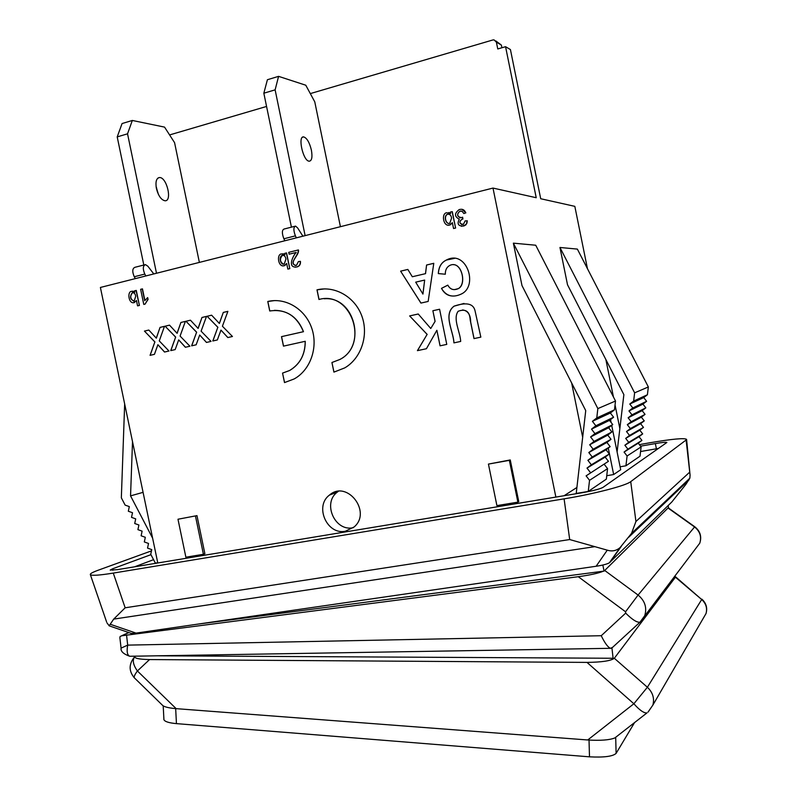 <?xml version="1.0" encoding="UTF-8"?>
<svg xmlns="http://www.w3.org/2000/svg" width="797" height="797" viewBox="0 0 797 797"><rect width="100%" height="100%" fill="white"/><g stroke="black" fill="none" stroke-linecap="round" stroke-linejoin="round"><path stroke-width="1.2" d="M604.325 464.432L607.573 468.636L589.541 480.322L586.104 475.849L608.43 461.314L586.104 475.849M627.1 455.984L624.061 452.068L638.248 443.182L641.137 446.888L627.1 455.984L625.924 465.797L640.011 456.203L641.137 446.888M624.061 452.068L627.916 449.149L624.868 445.234L628.723 442.305L625.685 438.39L629.54 435.451L626.502 431.536L630.357 428.587L627.319 424.681L631.184 421.713L628.126 417.807L632.001 414.838L628.953 410.933L632.818 407.944L629.769 404.039L633.645 401.05L647.403 394.754L643.717 397.593L646.616 401.299L642.93 404.129L645.829 407.835L642.153 410.654L645.052 414.36L641.366 417.18L644.265 420.886L640.589 423.685L643.478 427.391L639.802 430.191L642.691 433.897L639.025 436.686L641.914 440.402L638.248 443.182M641.914 440.402L627.916 449.149M624.868 445.234L639.025 436.686M642.691 433.897L628.723 442.305M625.685 438.39L639.802 430.191M643.478 427.391L629.54 435.451M626.502 431.536L640.589 423.685M644.265 420.886L630.357 428.587M627.319 424.681L641.366 417.18M645.052 414.36L631.184 421.713M628.126 417.807L642.153 410.654M645.829 407.835L632.001 414.838M628.953 410.933L642.93 404.129M646.616 401.299L632.818 407.944M629.769 404.039L643.717 397.593M610.353 413.015L592.41 421.314L596.774 417.937L614.477 409.827L610.353 413.015L613.61 417.21L609.486 420.388L612.744 424.592L608.629 427.76L611.887 431.954L607.762 435.112L611.02 439.306L606.906 442.455L610.153 446.659L606.049 449.787L609.297 453.991L605.182 457.119L608.43 461.314M592.41 421.314L595.857 425.767L613.61 417.21M595.857 425.767L591.504 429.135L609.486 420.388M591.504 429.135L594.951 433.598L612.744 424.592M594.951 433.598L590.597 436.955L608.629 427.76M590.597 436.955L594.044 441.408L611.887 431.954M594.044 441.408L589.7 444.756L607.762 435.112M589.7 444.756L593.147 449.219L611.02 439.306M593.147 449.219L588.804 452.547L606.906 442.455M588.804 452.547L592.241 457.01L610.153 446.659M592.241 457.01L587.897 460.327L606.049 449.787M587.897 460.327L591.344 464.79L609.297 453.991M591.344 464.79L587 468.098L605.182 457.119M587 468.098L590.438 472.561M596.774 417.937L597.85 408.592L513.368 243.155L521.985 285.565L585.735 410.604L576.221 493.443L588.246 491.45L589.541 480.322M588.246 491.45L606.338 479.136L607.573 468.636M614.477 409.827L615.513 401.021L535.723 245.227L513.368 243.155M633.645 401.05L634.621 392.831L559.952 247.478L567.514 284.778L623.872 394.645L617.097 451.949M620.106 466.793L625.924 465.797M615.513 401.021L597.85 408.592M647.403 394.754L648.35 386.953L577.367 249.092L559.952 247.478M634.621 392.831L648.35 386.953M157.736 562.752L155.365 563.14L150.743 554.264L151.749 549.631L147.535 548.097L148.531 543.464L144.317 541.94L145.323 537.308L141.119 535.783L142.115 531.151L137.911 529.636L138.907 525.004L134.713 523.499L135.709 518.857L131.515 517.363L132.511 512.72L128.327 511.236L129.313 506.593L125.129 505.109L121.343 497.826L124.661 403.959M177.98 519.236L185.88 557.203L203.414 554.294L204.879 553.716L196.969 515.629L177.98 519.236L196.969 515.629M203.414 554.294L195.484 516.127M510.259 459.949L518.757 501.622L517.881 502.14L496.91 505.617L488.431 464.083L510.259 459.949L509.363 460.357L517.881 502.14M488.431 464.083L509.363 460.357M555.868 497.079L492.994 188.072L536.222 197.726L505.557 46.694L510.429 49.563L540.705 198.732L574.826 206.353L587.449 268.669M605.859 359.527L613.441 396.976M615.055 404.936L619.857 428.617M331.931 362.496L333.913 372.109L344.752 367.885C361.111 358.411 368.862 335.457 361.938 316.319C355.163 297.102 335.089 285.446 316.987 289.849L318.969 299.483C350.989 290.148 369.878 344.463 339.761 359.507L331.931 362.496L333.973 372.089M345.4 531.22L354.127 526.966C372.109 511.873 346.894 479.515 329.46 495.076C314.237 506.175 326.999 535.235 345.4 531.22M492.994 188.072L100.402 287.458L157.786 562.971M452.387 222.881L450.166 224.893L447.974 225.123M448.701 212.53L450.604 213.427M452.268 211.663L455.615 228.052L453.543 228.51L452.347 222.642L450.016 224.874C443.341 227.733 440.97 213.397 446.659 212.749L450.634 213.576L450.335 212.082L452.268 211.663M300.24 261.336C300.519 264.186 299.473 266.019 297.112 266.856C287.299 268.619 292.28 256.634 296.185 252.44L289.112 254.193L288.733 252.35L298.267 249.969C299.144 255.05 287.398 264.504 296.504 265.351L298.397 261.585L300.439 261.346C300.718 264.186 299.672 266.029 297.311 266.856L295.129 267.214M296.165 252.5L289.112 254.193M298.267 249.969L298.467 249.979C299.582 255.269 288.524 262.462 295.488 265.531M286.741 263.767L284.609 265.63L283.194 265.819M282.895 253.705L284.977 254.542M286.561 252.948L289.799 268.659L287.837 269.087L286.681 263.468L284.409 265.63C278.283 267.991 276.25 254.283 281.48 253.904L285.017 254.771L284.728 253.346L286.561 252.948M142.235 288.893L144.685 300.678L147.694 297.64L148.063 299.433L145.044 304.145L143.769 304.404L140.631 289.291L142.474 288.893L144.865 300.379M136.526 300.838L133.527 302.691M132.72 291.134L134.783 291.881M136.287 290.437L139.415 305.45L137.562 305.859L136.446 300.489L134.314 302.551C128.706 304.593 126.833 291.523 131.644 291.294L134.842 292.18L134.554 290.805L136.287 290.437M467.142 220.779L466.384 223.997L464.043 225.95C458.375 226.418 456.791 224.166 459.291 219.195C454.31 216.565 454.27 213.367 459.162 209.611C462.34 208.675 464.531 209.741 465.727 212.809L463.844 213.546L462.111 211.305L459.859 211.165C456.382 214.682 456.98 216.844 461.642 217.661L462.619 217.192L462.768 219.016L461.981 219.215C458.783 222.104 459.251 223.827 463.386 224.375L465.139 220.908L467.291 220.799L466.922 223.21L465.697 225.043L461.503 226.318M462.011 209.312L465.876 212.829L463.844 213.546M461.353 211.036L460.018 211.185C456.89 213.576 456.94 215.798 460.148 217.85M462.619 217.192L462.918 219.036L462.13 219.245C459.291 221.028 459.231 222.821 461.931 224.624M282.546 373.096L284.509 382.58L294.133 378.964C310.402 370.087 318.392 347.402 311.757 328.244C305.291 309.007 285.545 297.161 267.772 301.495L269.735 310.989C285.426 308.738 296.653 315.642 303.428 331.691L281.5 336.643L283.463 346.137L305.191 341.305C305.191 354.565 299.961 364.319 289.5 370.545L282.546 373.096L284.569 382.56M219.305 323.472L223.299 312.424L227.882 311.348L222.413 326.222L232.455 336.493L227.812 337.559L220.968 330.097L217.342 339.95L212.799 340.986L217.83 327.308L207.11 316.26L211.623 315.194L219.374 323.462L223.299 312.424M198.045 328.434L201.98 317.475L206.503 316.399L201.103 331.173L211.046 341.395L206.453 342.441L199.708 335.019L196.142 344.802L191.629 345.828L196.6 332.239L185.97 321.261L190.453 320.195L198.124 328.424L201.98 317.475M177.044 333.335L180.909 322.456L185.372 321.4L180.082 336.065L189.915 346.227L185.382 347.263L178.687 339.881L175.181 349.594L170.747 350.61L175.619 337.121L165.118 326.192L169.522 325.146L177.113 333.335L180.909 322.456M156.252 338.197L160.058 327.388L164.471 326.342L159.261 340.897L168.974 351.019L164.521 352.035L157.896 344.702L154.439 354.346L150.065 355.342L154.857 341.953L144.446 331.084L148.82 330.048L156.332 338.187L160.058 327.388M460.686 341.435L453.921 342.879C453.413 331.134 442.883 314.516 454.051 306.158C466.454 301.973 473.468 303.557 475.072 310.9L480.84 337.141L473.996 338.605L470.19 319.956C469.732 311.408 465.727 308.509 458.165 311.258C452.566 318.79 460.267 331.99 460.686 341.435M435.042 321.35L432.871 310.73L439.585 309.236L446.768 344.394L440.054 345.828L436.876 330.287L426.425 348.727L417.419 350.65L427.122 334.401L409.638 315.921L418.236 313.998L430.759 328.484L435.102 321.35L432.871 310.73M441.478 288.375L447.814 285.137C450.195 289.51 453.702 290.666 458.335 288.604C467.291 283.752 461.184 259.742 449.777 265.441C446.718 267.075 445.234 270.004 445.324 274.218L438.32 273.59C438.699 266.885 441.399 262.362 446.41 260.031C466.225 249.312 478.519 285.226 461.862 293.764C453.055 298.078 446.26 296.285 441.478 288.375L447.814 285.157M428.158 301.445L420.916 303.079L400.612 271.149L407.835 269.436L412.308 276.748L425.478 273.67L426.584 265.012L433.777 263.309L428.158 301.445M501.911 47.75L501.363 45.07L495.844 40.936M169.602 134.932L266.567 106.449M310.312 93.598L492.855 39.97L494.05 39.88L496.382 42.151L501.363 45.07M132.511 441.628L130.549 495.873L152.616 538.174M143.071 492.347L130.549 495.873M353.26 527.714L353.031 527.753C334.85 531.729 322.247 503.066 337.3 492.108L338.277 491.37M156.501 187.604L157.407 192.007M564.117 495.714L576.908 487.465M571.648 382.968L582.677 437.274M610.532 419.581L611.13 422.5M611.707 425.379L620.704 469.732L613.66 474.544L608.29 448.083M606.746 475.709L613.66 474.544M607.234 442.883L607.115 442.295M640.569 451.53L658.561 448.422M153.562 559.673L134.544 566.826M505.557 46.694L497.766 48.956L496.382 42.151M324.608 288.893L316.987 289.849M317.047 289.849L319.029 299.463M324.279 298.775C354.516 296.016 367.287 345.868 339.831 359.497L332 362.486M274.497 300.599L267.772 301.495M267.842 301.495L269.794 310.969M274.417 310.332C288.195 310.511 297.889 317.624 303.488 331.691L303.428 331.691M303.488 331.691L281.5 336.643M281.57 336.633L283.533 346.127M282.616 373.086L289.57 370.535C300.021 364.309 305.251 354.555 305.251 341.295L305.191 341.305M223.369 312.424L227.872 311.358M227.872 337.539L220.968 330.097M212.879 340.977L217.83 327.308M217.91 327.298L207.11 316.26M207.18 316.25L211.633 315.204M202.059 317.465L206.493 316.419M206.523 342.431L199.708 335.019M191.708 345.818L196.6 332.239M196.68 332.239L185.97 321.261M186.05 321.251L190.463 320.205M180.989 322.446L185.372 321.41M185.452 347.243L178.687 339.881M170.827 350.59L175.619 337.121M175.699 337.111L165.118 326.192M165.198 326.182L169.532 325.156M160.137 327.378L164.461 326.362M164.59 352.015L157.896 344.702M150.145 355.323L154.857 341.953M154.937 341.943L144.446 331.084M144.526 331.074L148.83 330.058M453.971 342.869C453.463 331.124 442.933 314.506 454.101 306.158L464.003 303.448M474.046 338.586L470.658 322.028C470.589 314.735 467.899 310.7 462.589 309.923M432.93 310.73L439.585 309.246M440.103 345.818L436.876 330.287M417.469 350.64L427.122 334.401M427.172 334.401L409.638 315.921M409.698 315.911L418.246 314.008M435.102 321.35L430.759 328.484M454.449 289.63L458.385 288.604C466.494 284.599 462.21 264.455 453.483 264.684M445.324 274.218L438.32 273.59M438.37 273.59C438.748 266.885 441.448 262.372 446.469 260.031L454.489 258.367M453.812 296.016C448.402 296.255 444.308 293.714 441.528 288.375M420.965 303.069L400.612 271.149M400.672 271.149L407.845 269.456M425.478 273.67L412.308 276.748M425.538 273.67L426.584 265.012M426.634 265.012L433.777 263.319M422.888 294.073L424.662 280.076L415.695 282.158L422.948 294.073L424.662 280.076M451.58 218.099C451.132 215.22 449.757 213.945 447.446 214.273C443.182 215.887 445.961 225.123 449.777 223.19L451.58 218.099M448.731 214.174L447.605 214.293C443.341 215.907 446.121 225.143 449.936 223.21M452.108 211.643L455.615 228.052M455.456 228.042L453.543 228.51M285.934 259.105C285.505 256.395 284.26 255.15 282.178 255.389C278.223 256.754 280.773 265.64 284.24 263.996L285.934 259.105M283.055 255.299L282.377 255.399C279.478 258.905 279.857 261.815 283.493 264.146M286.362 252.938L289.799 268.659M289.6 268.659L287.837 269.087M147.455 297.65L148.063 299.433M147.824 299.443L145.044 304.145M144.805 304.145L143.769 304.404M135.719 296.315C135.311 293.744 134.165 292.549 132.272 292.728C129.503 296.803 130.14 299.562 134.175 300.987L135.719 296.315M132.93 292.648L132.511 292.718C129.841 296.105 130.22 298.895 133.677 301.087M136.048 290.437L139.415 305.45M139.176 305.46L137.562 305.859M145.861 275.951L144.805 274.078C142.643 268.888 142.852 265.73 145.452 264.614L147.853 266.218L153.791 273.939M135.331 278.611L134.265 276.748C132.093 271.578 132.322 268.43 134.942 267.304L144.606 264.823M156.491 273.261L127.54 133.816L132.332 120.457L164.551 127.112L174.573 142.653L199.37 262.402M143.819 265.022L117.209 136.895L127.54 133.816M117.209 136.895L122.08 123.545L132.332 120.457M156.112 186.777L158.404 194.358M156.401 188.441C158.334 195.833 161.203 199.947 164.999 200.774C172.511 201.422 166.812 177.093 159.539 177.532C156.371 178.1 155.315 181.736 156.401 188.441M294.84 226.278L284.051 229.038C281.889 230.064 281.829 233.312 283.871 238.791L284.838 240.764M302.9 236.191L297.61 227.892L295.528 226.099C293.406 227.115 293.356 230.373 295.388 235.862L296.345 237.855M340.419 226.697L314.775 101.857L305.779 85.219L278.581 76.353L267.403 79.73L263.837 93.209L291.423 227.155M278.581 76.353L275.124 89.852L263.837 93.209M275.124 89.852L305.121 235.633M308.987 161.183L309.206 161.213C311.856 160.805 312.583 157.109 311.398 150.145C309.495 142.434 306.925 138.02 303.697 136.905C297.54 135.769 302.97 160.605 308.987 161.183M106.539 621.76L90.34 574.587C91.466 575.862 99.107 575.364 113.274 573.093L564.097 498.842C593.735 494.04 626.103 485.622 630.726 481.657L686.117 440.004L690.082 475.231L689.853 478.18L685.878 484.387L671.821 501.98L609.376 562.802C607.065 564.127 602.652 565.272 596.126 566.259L136.028 633.107L131.505 633.485L109.149 625.834M151.48 550.866L98.121 570.244C92.591 572.266 89.991 573.71 90.34 574.587M690.082 475.231L686.586 439.396C684.663 437.812 672.409 438.948 649.804 442.783L639.373 444.626M656.409 448.781L655.353 443.57L640.569 446.171M655.353 443.57C662.367 442.385 666.202 442.026 666.87 442.494L603.01 487.365C599.822 489.049 592.898 490.832 582.248 492.715L117.428 569.656L110.205 570.094L112.556 568.799L150.952 554.672M686.586 439.396L686.117 440.004M564.097 498.842L569.696 539.549L607.274 550.159C612.066 551.673 616.33 550.827 620.046 547.619L631.523 533.402L635.936 521.487L630.726 481.657M106.878 622.736L109.169 625.784L113.702 619.11L125.159 607.792L113.274 573.093M602.831 565.023L604.066 571.1L197.905 624.121M668.135 505.577L668.534 507.52L604.066 571.1M603.379 571.19C598.427 573.242 590.069 575.075 578.283 576.709L121.961 635.757L120.128 636.454L119.879 637.69L121.084 648.12L127.699 645.122L126.584 635.398M131.465 656.24L129.712 656.26C127.221 655.134 126.554 651.418 127.699 645.122L601.247 635.717C604.654 642.81 607.693 647.015 610.372 648.31L612.485 647.443M121.084 648.12C120.526 651.288 123.396 653.998 129.712 656.26L610.372 648.31M157.218 655.811L613.092 658.262L611.947 647.941M163.893 719.103L163.833 719.472C164.511 721.544 168.715 722.929 176.446 723.626L589.491 756.831C603.947 757.578 612.823 756.433 616.111 753.384L634.561 722.58M616.37 736.757L614.846 737.942C609.466 740.084 600.43 740.762 587.738 739.975L176.157 708.653C169.442 708.095 165.029 707.098 162.897 705.664L162.319 705.096M135.291 656.17C133.577 658.183 138.339 659.318 149.557 659.567L586.99 662.397C601.785 662.227 610.891 660.852 614.318 658.272L675.428 577.197L675.079 576.39M616.111 753.384L615.692 737.444M134.265 276.748L144.805 274.078M295.388 235.862L283.871 238.791M689.295 472.531L635.936 521.487M569.696 539.549L125.159 607.792M112.865 570.273L112.556 568.799M689.056 479.854L628.803 537.158M621.381 546.204L610.044 562.293M607.274 550.159L596.126 566.259M594.343 546.732L113.702 619.11M136.028 633.107L110.285 624.28M601.247 635.717L625.675 613.122L625.555 611.777L578.283 576.709M604.704 570.473L638.088 595.06L694.576 526.966L668.025 508.018M121.961 635.757L128.885 632.589M696.688 547.25L699.756 543.205C701.758 536.809 700.035 531.39 694.576 526.966L694.775 526.767C700.244 531.131 701.908 536.61 699.756 543.205L639.961 622.218C636.893 622.616 632.141 619.578 625.675 613.122M625.555 611.777L638.088 595.06C644.982 600.808 647.174 607.712 644.683 615.792L639.961 622.218L611.438 648.399M176.157 708.653L137.403 670.964L149.557 659.567M587.738 739.975L633.874 703.761L586.99 662.397M648.12 712.02L652.863 705.116C654.626 698.401 652.803 692.444 647.383 687.253L614.318 658.272M614.846 737.942L646.965 712.917C643.916 713.245 639.553 710.187 633.874 703.761L647.383 687.253L701.709 599.523L675.428 577.197M675.457 576.719L701.709 599.523C706.012 603.528 707.447 608.201 706.022 613.541L703.512 617.874M701.888 599.165C706.232 603.209 707.616 607.991 706.022 613.541L652.863 705.116L647.981 712.139M134.563 678.048L134.275 677.759C133.836 676.693 134.872 674.431 137.403 670.964C132.93 664.588 132.143 659.737 135.032 656.399M176.446 723.626L175.669 708.613M589.491 756.831L589.023 740.064M337.3 492.108L329.46 495.076M158.125 177.93L159.539 177.532M303.697 136.905L302.521 137.233M609.376 562.802L620.056 547.619M689.843 478.18L631.533 533.392M121.652 635.767L128.715 632.529M694.755 526.757L668.225 507.819M162.897 705.664L134.275 677.759C128.755 671.084 128.765 664.24 134.294 657.226M163.206 705.873L163.913 719.462"/></g></svg>
